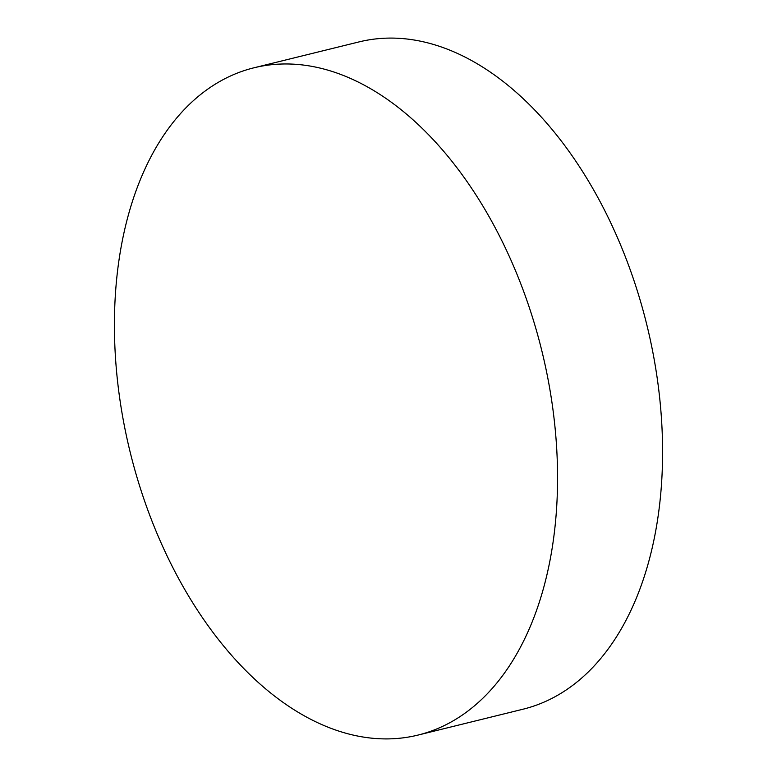 <?xml version="1.0" encoding="UTF-8"?>
<svg xmlns="http://www.w3.org/2000/svg" width="777" height="777" viewBox="0 0 777 777"><rect width="100%" height="100%" fill="white"/><g stroke="black" fill="none" stroke-linecap="round" stroke-linejoin="round"><path stroke-width="1.17" d="M418.172 735.042L523.193 709.168A343.58 211.956 -103.8 0 0 657.216 378.224A343.58 211.956 -103.8 0 0 358.828 41.958L253.807 67.832A343.58 211.956 -103.8 0 0 119.784 398.776A343.58 211.956 -103.8 0 0 418.172 735.042A343.58 211.956 -103.8 0 0 552.194 404.098A343.58 211.956 -103.8 0 0 253.807 67.832"/></g></svg>
